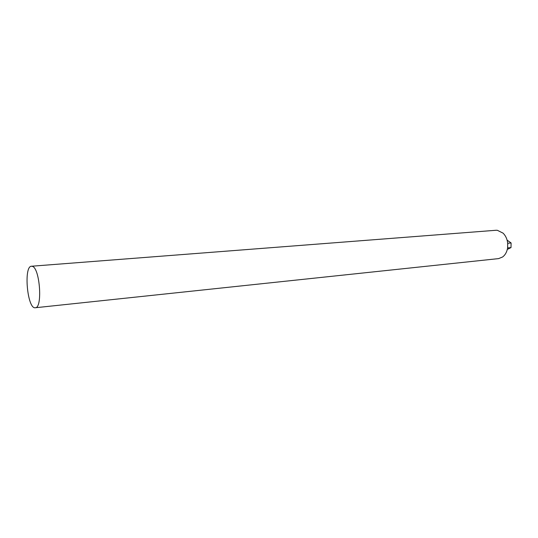 <?xml version="1.0" encoding="UTF-8"?>
<svg xmlns="http://www.w3.org/2000/svg" width="538" height="538" viewBox="0 0 538 538"><rect width="100%" height="100%" fill="white"/><g stroke="black" fill="none" stroke-linecap="round" stroke-linejoin="round"><path stroke-width="0.81" d="M32.253 266.337L31.486 266.236C23.396 266.061 27.371 309.404 35.293 307.749C42.825 308.234 39.866 267.588 32.253 266.337M31.486 266.236L495.982 230.271L497.3 230.277L503.084 233.149C505.646 235.711 507.186 239.047 507.697 243.176L507.596 247.978C506.91 251.972 505.243 254.972 502.593 256.982L498.585 258.61L35.293 307.749M507.596 247.978L507.738 246.754M507.717 247.917L510.999 247.601L511.1 242.961L507.105 240.136M507.791 244.42L507.811 243.257L511.1 242.961M507.307 249.41L510.999 247.601"/></g></svg>
